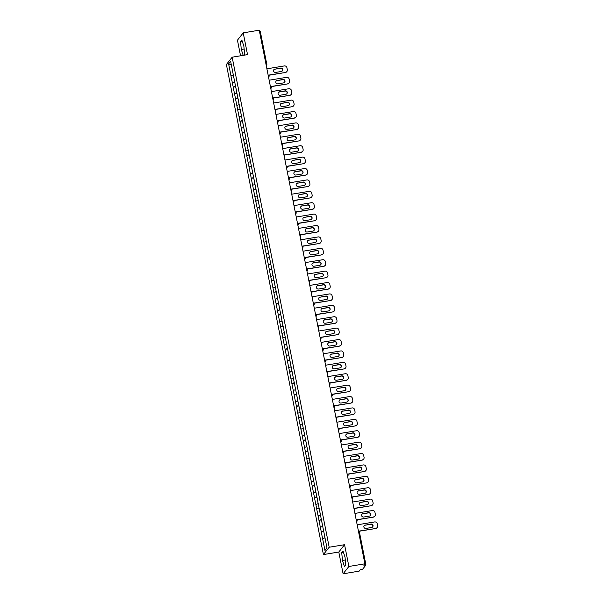 <?xml version="1.0" encoding="UTF-8"?>
<svg xmlns="http://www.w3.org/2000/svg" width="604" height="604" viewBox="0 0 604 604"><rect width="100%" height="100%" fill="white"/><g stroke="black" fill="none" stroke-linecap="round" stroke-linejoin="round"><path stroke-width="0.91" d="M343.11 573.8L348.878 566.469L344.559 544.695L338.799 552.026L343.11 573.8L359.138 571.142L360.218 569.768L362.664 569.179L365.941 564.989L363.827 565.185L364.907 563.811L259.252 30.2L243.216 32.858L237.447 40.189L240.543 55.795M338.799 552.026L323.419 554.57L226.387 64.515L232.155 57.184L329.188 547.239L323.419 554.57M326.93 547.715L324.967 550.501L326.975 547.949L323.291 529.134M324.967 550.501L321.207 531.724L323.714 531.309L324.288 534.17M323.646 530.924L321.207 531.724M321.245 531.686L318.95 520.323L321.456 519.908M321.388 519.523L318.95 520.323M318.988 520.286L316.692 508.93L319.199 508.515M319.131 508.123L316.692 508.93M316.73 508.885L314.435 497.53L316.941 497.115M316.873 496.722L314.435 497.53M314.473 497.485L312.177 486.129L314.684 485.714M314.616 485.322L312.177 486.129M312.215 486.084L309.92 474.729L312.427 474.314M312.359 473.921L309.92 474.729M309.958 474.684L307.663 463.328L310.169 462.913M310.101 462.521L307.663 463.328M307.7 463.283L305.405 451.928L307.912 451.513M307.844 451.12L305.405 451.928M305.443 451.883L303.148 440.527L305.654 440.112M305.586 439.72L303.148 440.527M303.185 440.482L300.89 429.127L303.397 428.712L303.978 431.566M303.329 428.319L300.89 429.127M300.928 429.082L298.633 417.726L301.139 417.311M301.071 416.919L298.633 417.726M298.67 417.681L296.375 406.326L298.882 405.911M298.814 405.518L296.375 406.326M296.413 406.281L294.118 394.925L296.624 394.51L297.206 397.372M296.556 394.125L294.118 394.925M294.156 394.88L291.86 383.525L294.367 383.11L294.948 385.971M294.307 382.725L291.86 383.525M291.898 383.48L289.603 372.124L292.117 371.709L292.691 374.571M292.049 371.324L289.603 372.124M289.641 372.079L287.345 360.724L289.86 360.309M289.792 359.924L287.345 360.724M287.383 360.679L285.096 349.323L287.602 348.908L288.176 351.77M287.534 348.523L285.096 349.323M285.126 349.278L282.838 337.923L285.345 337.508L285.918 340.369M285.277 337.123L282.838 337.923M282.868 337.878L280.581 326.522L283.087 326.107L283.661 328.969M283.019 325.722L280.581 326.522M280.611 326.485L278.323 315.122L280.83 314.707L281.404 317.568M280.762 314.322L278.323 315.122M278.353 315.084L276.066 303.721L278.572 303.306M278.504 302.921L276.066 303.721M276.096 303.684L273.808 292.328L276.315 291.906L276.889 294.767M276.247 291.521L273.808 292.328M273.839 292.283L271.551 280.928L274.057 280.513L274.631 283.367M273.989 280.12L271.551 280.928M271.581 280.883L269.293 269.527L271.8 269.112L272.374 271.966M271.732 268.72L269.293 269.527M269.324 269.482L267.036 258.127L269.543 257.712L270.116 260.566M269.475 257.319L267.036 258.127M267.066 258.082L264.779 246.726L267.285 246.311M267.217 245.919L264.779 246.726M264.809 246.681L262.521 235.326L265.028 234.911L265.601 237.765M264.96 234.518L262.521 235.326M262.551 235.281L260.264 223.925L262.77 223.51L263.344 226.364M262.702 223.118L260.264 223.925M260.294 223.88L258.006 212.525L260.513 212.11L261.087 214.964M260.445 211.717L258.006 212.525M258.036 212.48L255.749 201.124L258.255 200.709L258.829 203.563M258.187 200.317L255.749 201.124M255.779 201.079L253.491 189.724L255.998 189.309M255.93 188.916L253.491 189.724M253.521 189.679L251.234 178.323L253.74 177.908L254.314 180.77M253.672 177.523L251.234 178.323M251.264 178.278L248.976 166.923L251.483 166.508L252.057 169.369M251.415 166.123L248.976 166.923M249.007 166.878L246.719 155.522L249.226 155.107L249.799 157.969M249.158 154.722L246.719 155.522M246.749 155.477L244.461 144.122L246.968 143.707L247.542 146.568M246.9 143.322L244.461 144.122M244.492 144.077L242.204 132.721L244.711 132.306M244.643 131.921L242.204 132.721M242.242 132.676L239.947 121.321L242.453 120.906L243.027 123.767M242.385 120.521L239.947 121.321M239.984 121.276L237.689 109.92L240.196 109.505L240.769 112.367M240.128 109.12L237.689 109.92M237.727 109.883L235.432 98.52L237.938 98.105L238.512 100.966M237.87 97.72L235.432 98.52M235.469 98.482L233.174 87.119L235.681 86.704L236.255 89.566M235.613 86.319L233.174 87.119M233.212 87.082L230.917 75.719L233.423 75.304M233.355 74.919L230.917 75.719M230.954 75.681L228.599 63.805L230.607 61.253L233.001 73.129M323.253 529.134L232.955 73.129M322.725 526.477L320.362 527.224M320.467 515.076L318.104 515.824M318.21 503.676L315.847 504.423M315.952 492.275L313.589 493.023M313.695 480.875L311.332 481.622M311.438 469.474L309.074 470.222M309.18 458.081L306.817 458.821M306.923 446.681L304.559 447.428M304.665 435.28L302.302 436.028M302.408 423.88L300.045 424.627M300.15 412.479L297.787 413.227M297.893 401.079L295.53 401.826M295.635 389.678L293.272 390.426M293.378 378.278L291.015 379.025M291.12 366.877L288.757 367.625M288.863 355.477L286.5 356.224M286.606 344.076L284.242 344.824M284.348 332.676L281.985 333.423M282.091 321.275L279.728 322.023M279.833 309.875L277.47 310.622M277.576 298.474L275.213 299.222M275.318 287.074L272.955 287.821M273.061 275.673L270.698 276.421M270.803 264.273L268.44 265.02M268.546 252.872L266.183 253.62M266.288 241.472L263.925 242.219M264.031 230.079L261.668 230.826M261.781 218.678L259.41 219.426M259.524 207.278L257.153 208.025M257.266 195.877L254.896 196.625M255.009 184.477L252.638 185.224M252.751 173.076L250.388 173.824M250.494 161.676L248.131 162.423M248.236 150.275L245.873 151.023M245.979 138.875L243.616 139.622M243.722 127.474L241.358 128.222M241.464 116.074L239.101 116.821M239.207 104.673L236.844 105.421M236.949 93.273L234.586 94.02M234.692 81.872L232.329 82.62M259.478 31.355L260.279 31.378L266.809 64.447M231.37 65.096L228.599 63.805M348.878 566.469L364.907 563.811M344.559 544.695L329.188 547.239M232.155 57.184L247.527 54.632L243.216 32.858M324.982 537.877L322.619 538.625M243.684 55.274L244.612 54.088L243.865 46.214L241.819 39.977L240.535 41.616L241.29 49.483L243.208 55.349M341.713 552.569L342.46 560.444L344.499 566.68L345.79 565.042L345.035 557.175L342.997 550.939L341.713 552.569L343.434 552.29M244.129 49.015L241.29 49.483M242.264 41.329L240.535 41.616M345.299 559.968L342.46 560.444M266.9 68.818L284.303 65.934A2.265 2.197 38.2 0 1 286.93 67.761L287.323 69.739A2.265 2.197 38.2 0 1 286.908 71.499L286.734 71.717A2.265 2.197 -141.8 0 1 285.382 72.51L268.75 75.266M285.382 72.51L268.538 75.115M285.556 72.291A2.265 2.197 38.2 0 0 286.908 71.499M274.963 68.992A1.774 1.721 38.2 0 0 273.816 71.582A1.774 1.721 38.2 0 0 275.643 72.427L281.351 71.476A1.774 1.721 38.2 0 0 282.498 68.886A1.774 1.721 38.2 0 0 280.671 68.048L274.79 69.211A1.774 1.721 38.2 0 0 273.823 69.724M282.317 70.962A1.774 1.721 38.2 0 0 280.498 68.267L274.79 69.211M233.997 78.165L233.431 75.304M234.178 79.071L234.601 81.902M269.158 80.219L286.56 77.335A2.265 2.197 38.2 0 1 289.188 79.162L289.58 81.132A2.265 2.197 38.2 0 1 289.165 82.899L288.991 83.118A2.265 2.197 -141.8 0 1 287.64 83.911L271.007 86.666M287.64 83.911L270.796 86.515M287.814 83.692A2.265 2.197 38.2 0 0 289.165 82.899M277.221 80.392A1.774 1.721 38.2 0 0 276.073 82.982A1.774 1.721 38.2 0 0 277.9 83.828L283.608 82.876A1.774 1.721 38.2 0 0 284.756 80.287A1.774 1.721 38.2 0 0 282.929 79.449L277.047 80.611A1.774 1.721 38.2 0 0 276.081 81.125M284.575 82.363A1.774 1.721 38.2 0 0 282.755 79.668L277.047 80.611M236.436 90.472L236.859 93.303M271.415 91.619L288.818 88.735A2.265 2.197 38.2 0 1 291.445 90.562L291.838 92.533A2.265 2.197 38.2 0 1 291.422 94.3L291.249 94.518A2.265 2.197 -141.8 0 1 289.897 95.311L273.265 98.067M289.897 95.311L273.053 97.916M290.071 95.092A2.265 2.197 38.2 0 0 291.422 94.3M279.478 91.793A1.774 1.721 38.2 0 0 278.331 94.383A1.774 1.721 38.2 0 0 280.158 95.228L285.866 94.277A1.774 1.721 38.2 0 0 287.013 91.687A1.774 1.721 38.2 0 0 285.186 90.842L279.305 92.012A1.774 1.721 38.2 0 0 278.338 92.525M286.832 93.763A1.774 1.721 38.2 0 0 285.012 91.068L279.305 92.012M238.693 101.865L239.116 104.703M273.672 103.02L291.075 100.136A2.265 2.197 38.2 0 1 293.703 101.963L294.095 103.933A2.265 2.197 38.2 0 1 293.68 105.7L293.506 105.919A2.265 2.197 -141.8 0 1 292.155 106.712L275.522 109.467M292.155 106.712L275.311 109.316M292.328 106.493A2.265 2.197 38.2 0 0 293.68 105.7M281.736 103.193A1.774 1.721 38.2 0 0 280.588 105.783A1.774 1.721 38.2 0 0 282.415 106.629L288.123 105.677A1.774 1.721 38.2 0 0 289.271 103.088A1.774 1.721 38.2 0 0 287.444 102.242L281.562 103.412A1.774 1.721 38.2 0 0 280.596 103.926M289.089 105.164A1.774 1.721 38.2 0 0 287.27 102.469L281.562 103.412M240.951 113.265L241.373 116.104M275.922 114.42L293.333 111.536A2.265 2.197 38.2 0 1 295.96 113.363L296.353 115.334A2.265 2.197 38.2 0 1 295.937 117.1L295.764 117.319A2.265 2.197 -141.8 0 1 294.412 118.112L277.78 120.868M294.412 118.112L277.568 120.717M294.586 117.893A2.265 2.197 38.2 0 0 295.937 117.1M283.993 114.594A1.774 1.721 38.2 0 0 282.846 117.184A1.774 1.721 38.2 0 0 284.673 118.029L290.381 117.078A1.774 1.721 38.2 0 0 291.528 114.488A1.774 1.721 38.2 0 0 289.701 113.643L283.82 114.813A1.774 1.721 38.2 0 0 282.853 115.326M291.347 116.564A1.774 1.721 38.2 0 0 289.527 113.862L283.82 114.813M243.208 124.666L243.631 127.504M278.18 125.821L295.59 122.937A2.265 2.197 38.2 0 1 298.217 124.764L298.61 126.734A2.265 2.197 38.2 0 1 298.195 128.501L298.021 128.72A2.265 2.197 -141.8 0 1 296.67 129.513L280.037 132.268M296.67 129.513L279.826 132.11M296.843 129.294A2.265 2.197 38.2 0 0 298.195 128.501M286.251 125.994A1.774 1.721 38.2 0 0 285.103 128.584A1.774 1.721 38.2 0 0 286.93 129.43L292.638 128.478A1.774 1.721 38.2 0 0 293.786 125.889A1.774 1.721 38.2 0 0 291.959 125.043L286.077 126.213A1.774 1.721 38.2 0 0 285.111 126.727M293.604 127.965A1.774 1.721 38.2 0 0 291.785 125.262L286.077 126.213M245.284 135.168L244.718 132.306M245.466 136.066L245.888 138.905M280.437 137.221L297.84 134.337A2.265 2.197 38.2 0 1 300.475 136.164L300.868 138.135A2.265 2.197 38.2 0 1 300.452 139.901L300.279 140.12A2.265 2.197 -141.8 0 1 298.927 140.913L282.294 143.669M298.927 140.913L282.083 143.51M299.101 140.694A2.265 2.197 38.2 0 0 300.452 139.901M288.508 137.395A1.774 1.721 38.2 0 0 287.361 139.985A1.774 1.721 38.2 0 0 289.188 140.83L294.895 139.879A1.774 1.721 38.2 0 0 296.043 137.289A1.774 1.721 38.2 0 0 294.216 136.444L288.334 137.614A1.774 1.721 38.2 0 0 287.368 138.127M295.862 139.365A1.774 1.721 38.2 0 0 294.042 136.663L288.334 137.614M247.723 147.467L248.146 150.305M282.695 148.622L300.097 145.738A2.265 2.197 38.2 0 1 302.732 147.565L303.125 149.535A2.265 2.197 38.2 0 1 302.71 151.302L302.536 151.521A2.265 2.197 -141.8 0 1 301.185 152.314L284.552 155.069M301.185 152.314L284.341 154.911M301.358 152.095A2.265 2.197 38.2 0 0 302.71 151.302M290.766 148.795A1.774 1.721 38.2 0 0 289.618 151.385A1.774 1.721 38.2 0 0 291.445 152.223L297.153 151.279A1.774 1.721 38.2 0 0 298.3 148.69A1.774 1.721 38.2 0 0 296.473 147.844L290.592 149.014A1.774 1.721 38.2 0 0 289.626 149.528M298.119 150.766A1.774 1.721 38.2 0 0 296.3 148.063L290.592 149.014M249.981 158.867L250.403 161.698M284.952 160.022L302.355 157.138A2.265 2.197 38.2 0 1 304.99 158.965L305.382 160.936A2.265 2.197 38.2 0 1 304.967 162.703L304.793 162.921A2.265 2.197 -141.8 0 1 303.442 163.714L286.809 166.47M303.442 163.714L286.598 166.311M303.616 163.495A2.265 2.197 38.2 0 0 304.967 162.703M293.023 160.196A1.774 1.721 38.2 0 0 291.875 162.786A1.774 1.721 38.2 0 0 293.703 163.624L299.41 162.68A1.774 1.721 38.2 0 0 300.558 160.09A1.774 1.721 38.2 0 0 298.731 159.245L292.849 160.415A1.774 1.721 38.2 0 0 291.883 160.928M300.377 162.166A1.774 1.721 38.2 0 0 298.557 159.464L292.849 160.415M252.238 170.268L252.661 173.099M287.21 171.423L304.612 168.539A2.265 2.197 38.2 0 1 307.247 170.366L307.64 172.336A2.265 2.197 38.2 0 1 307.217 174.103L307.051 174.322A2.265 2.197 -141.8 0 1 305.7 175.115L289.067 177.87M305.7 175.115L288.855 177.712M305.873 174.896A2.265 2.197 38.2 0 0 307.217 174.103M295.281 171.589A1.774 1.721 38.2 0 0 294.125 174.186A1.774 1.721 38.2 0 0 295.96 175.024L301.668 174.08A1.774 1.721 38.2 0 0 302.815 171.491A1.774 1.721 38.2 0 0 300.988 170.645L295.107 171.815A1.774 1.721 38.2 0 0 294.14 172.329M302.634 173.567A1.774 1.721 38.2 0 0 300.815 170.864L295.107 171.815M254.495 181.668L254.918 184.499M289.467 182.823L306.87 179.932A2.265 2.197 38.2 0 1 309.505 181.766L309.897 183.737A2.265 2.197 38.2 0 1 309.474 185.504L309.308 185.722A2.265 2.197 -141.8 0 1 307.957 186.515L291.324 189.271M307.957 186.515L291.113 189.112M308.131 186.296A2.265 2.197 38.2 0 0 309.474 185.504M297.538 182.989A1.774 1.721 38.2 0 0 296.383 185.587A1.774 1.721 38.2 0 0 298.217 186.425L303.925 185.481A1.774 1.721 38.2 0 0 305.073 182.891A1.774 1.721 38.2 0 0 303.246 182.046L297.364 183.216A1.774 1.721 38.2 0 0 296.398 183.729M304.892 184.967A1.774 1.721 38.2 0 0 303.072 182.265L297.364 183.216M256.572 192.17L256.005 189.309M256.753 193.069L257.176 195.9M291.724 194.216L309.127 191.332A2.265 2.197 38.2 0 1 311.762 193.167L312.155 195.137A2.265 2.197 38.2 0 1 311.732 196.904L311.566 197.123A2.265 2.197 -141.8 0 1 310.214 197.916L293.582 200.671M310.214 197.916L293.37 200.513M310.388 197.697A2.265 2.197 38.2 0 0 311.732 196.904M299.795 194.39A1.774 1.721 38.2 0 0 298.64 196.987A1.774 1.721 38.2 0 0 300.475 197.825L306.183 196.881A1.774 1.721 38.2 0 0 307.33 194.292A1.774 1.721 38.2 0 0 305.503 193.446L299.622 194.609A1.774 1.721 38.2 0 0 298.655 195.13M307.149 196.368A1.774 1.721 38.2 0 0 305.33 193.665L299.622 194.609M259.01 204.469L259.433 207.3M293.982 205.617L311.385 202.733A2.265 2.197 38.2 0 1 314.02 204.567L314.412 206.538A2.265 2.197 38.2 0 1 313.989 208.304L313.823 208.523A2.265 2.197 -141.8 0 1 312.472 209.316L295.839 212.072M312.472 209.316L295.628 211.913M312.646 209.09A2.265 2.197 38.2 0 0 313.989 208.304M302.053 205.79A1.774 1.721 38.2 0 0 300.898 208.388A1.774 1.721 38.2 0 0 302.732 209.226L308.44 208.282A1.774 1.721 38.2 0 0 309.588 205.692A1.774 1.721 38.2 0 0 307.761 204.847L301.879 206.009A1.774 1.721 38.2 0 0 300.913 206.523M309.407 207.768A1.774 1.721 38.2 0 0 307.587 205.066L301.879 206.009M261.268 215.87L261.691 218.701M296.239 217.017L313.642 214.133A2.265 2.197 38.2 0 1 316.277 215.968L316.662 217.938A2.265 2.197 38.2 0 1 316.247 219.705L316.073 219.924A2.265 2.197 -141.8 0 1 314.729 220.717L298.097 223.472M314.729 220.717L297.885 223.314M314.903 220.49A2.265 2.197 38.2 0 0 316.247 219.705M304.31 217.191A1.774 1.721 38.2 0 0 303.155 219.788A1.774 1.721 38.2 0 0 304.99 220.626L310.698 219.682A1.774 1.721 38.2 0 0 311.845 217.085A1.774 1.721 38.2 0 0 310.018 216.247L304.137 217.41A1.774 1.721 38.2 0 0 303.17 217.923M311.664 219.169A1.774 1.721 38.2 0 0 309.844 216.466L304.137 217.41M263.525 227.27L263.948 230.101M298.497 228.418L315.9 225.534A2.265 2.197 38.2 0 1 318.534 227.361L318.92 229.339A2.265 2.197 38.2 0 1 318.504 231.106L318.331 231.324A2.265 2.197 -141.8 0 1 316.987 232.117L300.354 234.873M316.987 232.117L300.143 234.714M317.16 231.891A2.265 2.197 38.2 0 0 318.504 231.106M306.56 228.591A1.774 1.721 38.2 0 0 305.413 231.189A1.774 1.721 38.2 0 0 307.247 232.027L312.955 231.083A1.774 1.721 38.2 0 0 314.103 228.486A1.774 1.721 38.2 0 0 312.276 227.648L306.394 228.81A1.774 1.721 38.2 0 0 305.428 229.324M313.921 230.569A1.774 1.721 38.2 0 0 312.102 227.867L306.394 228.81M265.783 238.671L266.205 241.502M300.754 239.818L318.157 236.934A2.265 2.197 38.2 0 1 320.792 238.761L321.177 240.739A2.265 2.197 38.2 0 1 320.762 242.498L320.588 242.725A2.265 2.197 -141.8 0 1 319.244 243.51L302.612 246.273M319.244 243.51L302.393 246.115M319.418 243.291A2.265 2.197 38.2 0 0 320.762 242.498M308.818 239.992A1.774 1.721 38.2 0 0 307.67 242.589A1.774 1.721 38.2 0 0 309.505 243.427L315.212 242.483A1.774 1.721 38.2 0 0 316.36 239.886A1.774 1.721 38.2 0 0 314.533 239.048L308.652 240.211A1.774 1.721 38.2 0 0 307.685 240.724M316.179 241.97A1.774 1.721 38.2 0 0 314.359 239.267L308.652 240.211M267.859 249.165L267.293 246.304M268.04 250.071L268.463 252.902M303.012 251.219L320.414 248.335A2.265 2.197 38.2 0 1 323.049 250.162L323.434 252.14A2.265 2.197 38.2 0 1 323.019 253.899L322.846 254.125A2.265 2.197 -141.8 0 1 321.502 254.911L304.869 257.674M321.502 254.911L304.65 257.515M321.675 254.692A2.265 2.197 38.2 0 0 323.019 253.899M311.075 251.392A1.774 1.721 38.2 0 0 309.928 253.982A1.774 1.721 38.2 0 0 311.762 254.828L317.47 253.884A1.774 1.721 38.2 0 0 318.618 251.287A1.774 1.721 38.2 0 0 316.79 250.449L310.909 251.611A1.774 1.721 38.2 0 0 309.943 252.125M318.436 253.37A1.774 1.721 38.2 0 0 316.617 250.668L310.909 251.611M270.298 261.472L270.72 264.303M305.269 262.619L322.672 259.735A2.265 2.197 38.2 0 1 325.307 261.562L325.692 263.54A2.265 2.197 38.2 0 1 325.277 265.299L325.103 265.526A2.265 2.197 -141.8 0 1 323.759 266.311L307.126 269.074M323.759 266.311L306.908 268.916M323.933 266.092A2.265 2.197 38.2 0 0 325.277 265.299M313.333 262.793A1.774 1.721 38.2 0 0 312.185 265.382A1.774 1.721 38.2 0 0 314.012 266.228L319.727 265.284A1.774 1.721 38.2 0 0 320.875 262.687A1.774 1.721 38.2 0 0 319.048 261.849L313.166 263.012A1.774 1.721 38.2 0 0 312.2 263.525M320.686 264.771A1.774 1.721 38.2 0 0 318.874 262.068L313.166 263.012M272.555 272.872L272.978 275.703M307.527 274.02L324.929 271.136A2.265 2.197 38.2 0 1 327.564 272.963L327.949 274.941A2.265 2.197 38.2 0 1 327.534 276.7L327.36 276.919A2.265 2.197 -141.8 0 1 326.017 277.712L309.384 280.467M326.017 277.712L309.165 280.316M326.19 277.493A2.265 2.197 38.2 0 0 327.534 276.7M315.59 274.193A1.774 1.721 38.2 0 0 314.442 276.783A1.774 1.721 38.2 0 0 316.269 277.629L321.985 276.685A1.774 1.721 38.2 0 0 323.132 274.088A1.774 1.721 38.2 0 0 321.305 273.25L315.416 274.412A1.774 1.721 38.2 0 0 314.457 274.926M322.944 276.171A1.774 1.721 38.2 0 0 321.132 273.469L315.416 274.412M274.812 284.273L275.235 287.104M309.784 285.42L327.187 282.536A2.265 2.197 38.2 0 1 329.822 284.363L330.207 286.341A2.265 2.197 38.2 0 1 329.792 288.1L329.618 288.319A2.265 2.197 -141.8 0 1 328.274 289.112L311.641 291.868M328.274 289.112L311.422 291.717M328.448 288.893A2.265 2.197 38.2 0 0 329.792 288.1M317.847 285.594A1.774 1.721 38.2 0 0 316.7 288.183A1.774 1.721 38.2 0 0 318.527 289.029L324.242 288.085A1.774 1.721 38.2 0 0 325.39 285.488A1.774 1.721 38.2 0 0 323.563 284.65L317.674 285.813A1.774 1.721 38.2 0 0 316.715 286.326M325.201 287.564A1.774 1.721 38.2 0 0 323.389 284.869L317.674 285.813M277.07 295.673L277.493 298.504M312.041 296.821L329.444 293.937A2.265 2.197 38.2 0 1 332.079 295.764L332.464 297.734A2.265 2.197 38.2 0 1 332.049 299.501L331.875 299.72A2.265 2.197 -141.8 0 1 330.531 300.513L313.899 303.268M330.531 300.513L313.68 303.117M330.705 300.294A2.265 2.197 38.2 0 0 332.049 299.501M320.105 296.994A1.774 1.721 38.2 0 0 318.957 299.584A1.774 1.721 38.2 0 0 320.784 300.43L326.5 299.478A1.774 1.721 38.2 0 0 327.647 296.889A1.774 1.721 38.2 0 0 325.82 296.051L319.931 297.213A1.774 1.721 38.2 0 0 318.972 297.727M327.459 298.965A1.774 1.721 38.2 0 0 325.647 296.27L319.931 297.213M279.146 306.168L278.58 303.306M279.32 307.074L279.75 309.905M314.299 308.221L331.702 305.337A2.265 2.197 38.2 0 1 334.337 307.164L334.722 309.135A2.265 2.197 38.2 0 1 334.306 310.901L334.133 311.12A2.265 2.197 -141.8 0 1 332.789 311.913L316.156 314.669M332.789 311.913L315.937 314.518M332.963 311.694A2.265 2.197 38.2 0 0 334.306 310.901M322.362 308.395A1.774 1.721 38.2 0 0 321.215 310.984A1.774 1.721 38.2 0 0 323.042 311.83L328.757 310.879A1.774 1.721 38.2 0 0 329.905 308.289A1.774 1.721 38.2 0 0 328.078 307.444L322.189 308.614A1.774 1.721 38.2 0 0 321.23 309.127M329.716 310.365A1.774 1.721 38.2 0 0 327.904 307.67L322.189 308.614M281.577 318.474L282.008 321.305M316.556 319.622L333.959 316.738A2.265 2.197 38.2 0 1 336.594 318.565L336.979 320.535A2.265 2.197 38.2 0 1 336.564 322.302L336.39 322.521A2.265 2.197 -141.8 0 1 335.046 323.314L318.414 326.069M335.046 323.314L318.195 325.918M335.22 323.095A2.265 2.197 38.2 0 0 336.564 322.302M324.62 319.795A1.774 1.721 38.2 0 0 323.472 322.385A1.774 1.721 38.2 0 0 325.299 323.231L331.015 322.279A1.774 1.721 38.2 0 0 332.162 319.69A1.774 1.721 38.2 0 0 330.335 318.844L324.446 320.014A1.774 1.721 38.2 0 0 323.487 320.528M331.974 321.766A1.774 1.721 38.2 0 0 330.161 319.071L324.446 320.014M283.835 329.867L284.265 332.706M318.814 331.022L336.217 328.138A2.265 2.197 38.2 0 1 338.852 329.965L339.237 331.936A2.265 2.197 38.2 0 1 338.821 333.702L338.648 333.921A2.265 2.197 -141.8 0 1 337.304 334.714L320.671 337.47M337.304 334.714L320.452 337.319M337.477 334.495A2.265 2.197 38.2 0 0 338.821 333.702M326.877 331.196A1.774 1.721 38.2 0 0 325.73 333.786A1.774 1.721 38.2 0 0 327.557 334.631L333.272 333.68A1.774 1.721 38.2 0 0 334.42 331.09A1.774 1.721 38.2 0 0 332.593 330.245L326.704 331.415A1.774 1.721 38.2 0 0 325.745 331.928M334.231 333.166A1.774 1.721 38.2 0 0 332.419 330.471L326.704 331.415M286.092 341.268L286.522 344.106M321.071 342.423L338.474 339.539A2.265 2.197 38.2 0 1 341.101 341.366L341.494 343.336A2.265 2.197 38.2 0 1 341.079 345.103L340.905 345.322A2.265 2.197 -141.8 0 1 339.561 346.115L322.929 348.87M339.561 346.115L322.71 348.719M339.735 345.896A2.265 2.197 38.2 0 0 341.079 345.103M329.135 342.596A1.774 1.721 38.2 0 0 327.987 345.186A1.774 1.721 38.2 0 0 329.814 346.032L335.53 345.08A1.774 1.721 38.2 0 0 336.677 342.491A1.774 1.721 38.2 0 0 334.85 341.645L328.961 342.815A1.774 1.721 38.2 0 0 328.002 343.329M336.488 344.567A1.774 1.721 38.2 0 0 334.676 341.864L328.961 342.815M288.35 352.668L288.78 355.507M323.329 353.823L340.731 350.939A2.265 2.197 38.2 0 1 343.359 352.766L343.752 354.737A2.265 2.197 38.2 0 1 343.336 356.503L343.163 356.722A2.265 2.197 -141.8 0 1 341.819 357.515L325.186 360.271M341.819 357.515L324.967 360.112M341.992 357.296A2.265 2.197 38.2 0 0 343.336 356.503M331.392 353.997A1.774 1.721 38.2 0 0 330.245 356.587A1.774 1.721 38.2 0 0 332.072 357.432L337.787 356.481A1.774 1.721 38.2 0 0 338.935 353.891A1.774 1.721 38.2 0 0 337.108 353.046L331.219 354.216A1.774 1.721 38.2 0 0 330.26 354.729M338.746 355.967A1.774 1.721 38.2 0 0 336.934 353.264L331.219 354.216M290.433 363.17L289.867 360.309M290.607 364.069L291.037 366.907M325.586 365.224L342.989 362.34A2.265 2.197 38.2 0 1 345.616 364.167L346.009 366.137A2.265 2.197 38.2 0 1 345.594 367.904L345.42 368.123A2.265 2.197 -141.8 0 1 344.076 368.916L327.443 371.671M344.076 368.916L327.225 371.513M344.25 368.697A2.265 2.197 38.2 0 0 345.594 367.904M333.65 365.397A1.774 1.721 38.2 0 0 332.502 367.987A1.774 1.721 38.2 0 0 334.329 368.833L340.044 367.881A1.774 1.721 38.2 0 0 341.192 365.292A1.774 1.721 38.2 0 0 339.365 364.446L333.476 365.616A1.774 1.721 38.2 0 0 332.517 366.13M341.003 367.368A1.774 1.721 38.2 0 0 339.191 364.665L333.476 365.616M292.864 375.469L293.295 378.3M327.844 376.624L345.246 373.74A2.265 2.197 38.2 0 1 347.874 375.567L348.266 377.538A2.265 2.197 38.2 0 1 347.851 379.304L347.678 379.523A2.265 2.197 -141.8 0 1 346.334 380.316L329.701 383.072M346.334 380.316L329.482 382.913M346.507 380.097A2.265 2.197 38.2 0 0 347.851 379.304M335.907 376.798A1.774 1.721 38.2 0 0 334.759 379.387A1.774 1.721 38.2 0 0 336.587 380.226L342.302 379.282A1.774 1.721 38.2 0 0 343.45 376.692A1.774 1.721 38.2 0 0 341.622 375.847L335.733 377.017A1.774 1.721 38.2 0 0 334.775 377.53M343.261 378.768A1.774 1.721 38.2 0 0 341.449 376.066L335.733 377.017M295.122 386.87L295.552 389.701M330.101 388.025L347.504 385.141A2.265 2.197 38.2 0 1 350.131 386.968L350.524 388.938A2.265 2.197 38.2 0 1 350.109 390.705L349.935 390.924A2.265 2.197 -141.8 0 1 348.591 391.717L331.958 394.472M348.591 391.717L331.739 394.314M348.765 391.498A2.265 2.197 38.2 0 0 350.109 390.705M338.164 388.191A1.774 1.721 38.2 0 0 337.017 390.788A1.774 1.721 38.2 0 0 338.844 391.626L344.559 390.682A1.774 1.721 38.2 0 0 345.707 388.093A1.774 1.721 38.2 0 0 343.88 387.247L337.991 388.417A1.774 1.721 38.2 0 0 337.032 388.931M345.518 390.169A1.774 1.721 38.2 0 0 343.706 387.466L337.991 388.417M297.379 398.27L297.81 401.101M332.359 399.425L349.761 396.541A2.265 2.197 38.2 0 1 352.389 398.368L352.781 400.339A2.265 2.197 38.2 0 1 352.366 402.105L352.192 402.324A2.265 2.197 -141.8 0 1 350.849 403.117L334.216 405.873M350.849 403.117L333.997 405.714M351.022 402.898A2.265 2.197 38.2 0 0 352.366 402.105M340.422 399.591A1.774 1.721 38.2 0 0 339.274 402.189A1.774 1.721 38.2 0 0 341.101 403.027L346.817 402.083A1.774 1.721 38.2 0 0 347.964 399.493A1.774 1.721 38.2 0 0 346.137 398.648L340.248 399.818A1.774 1.721 38.2 0 0 339.289 400.331M347.776 401.569A1.774 1.721 38.2 0 0 345.964 398.866L340.248 399.818M299.463 408.772L298.897 405.911M299.637 409.671L300.067 412.502M334.616 410.826L352.019 407.934A2.265 2.197 38.2 0 1 354.646 409.769L355.039 411.739A2.265 2.197 38.2 0 1 354.623 413.506L354.45 413.725A2.265 2.197 -141.8 0 1 353.106 414.518L336.473 417.273M353.106 414.518L336.254 417.115M353.28 414.299A2.265 2.197 38.2 0 0 354.623 413.506M342.679 410.992A1.774 1.721 38.2 0 0 341.532 413.589A1.774 1.721 38.2 0 0 343.359 414.427L349.074 413.483A1.774 1.721 38.2 0 0 350.222 410.894A1.774 1.721 38.2 0 0 348.387 410.048L342.506 411.218A1.774 1.721 38.2 0 0 341.547 411.732M350.033 412.97A1.774 1.721 38.2 0 0 348.221 410.267L342.506 411.218M301.721 420.165L301.154 417.311M301.894 421.071L302.325 423.902M336.873 422.219L354.276 419.335A2.265 2.197 38.2 0 1 356.904 421.169L357.296 423.14A2.265 2.197 38.2 0 1 356.881 424.906L356.707 425.125A2.265 2.197 -141.8 0 1 355.363 425.918L338.723 428.674M355.363 425.918L338.512 428.515M355.537 425.699A2.265 2.197 38.2 0 0 356.881 424.906M344.937 422.392A1.774 1.721 38.2 0 0 343.789 424.989A1.774 1.721 38.2 0 0 345.616 425.828L351.332 424.884A1.774 1.721 38.2 0 0 352.479 422.294A1.774 1.721 38.2 0 0 350.645 421.449L344.763 422.611A1.774 1.721 38.2 0 0 343.804 423.132M352.291 424.37A1.774 1.721 38.2 0 0 350.479 421.668L344.763 422.611M304.152 432.472L304.582 435.303M339.131 433.619L356.534 430.735A2.265 2.197 38.2 0 1 359.161 432.57L359.554 434.54A2.265 2.197 38.2 0 1 359.138 436.307L358.965 436.526A2.265 2.197 -141.8 0 1 357.621 437.319L340.981 440.074M357.621 437.319L340.769 439.916M357.794 437.092A2.265 2.197 38.2 0 0 359.138 436.307M347.194 433.793A1.774 1.721 38.2 0 0 346.047 436.39A1.774 1.721 38.2 0 0 347.874 437.228L353.589 436.284A1.774 1.721 38.2 0 0 354.737 433.687A1.774 1.721 38.2 0 0 352.902 432.849L347.021 434.012A1.774 1.721 38.2 0 0 346.062 434.525M354.548 435.771A1.774 1.721 38.2 0 0 352.736 433.068L347.021 434.012M306.236 442.966L305.669 440.105M306.409 443.872L306.84 446.703M341.388 445.02L358.791 442.136A2.265 2.197 38.2 0 1 361.418 443.963L361.811 445.941A2.265 2.197 38.2 0 1 361.396 447.707L361.222 447.926A2.265 2.197 -141.8 0 1 359.878 448.719L343.238 451.475M359.878 448.719L343.027 451.316M360.052 448.493A2.265 2.197 38.2 0 0 361.396 447.707M349.452 445.193A1.774 1.721 38.2 0 0 348.304 447.791A1.774 1.721 38.2 0 0 350.131 448.629L355.847 447.685A1.774 1.721 38.2 0 0 356.994 445.088A1.774 1.721 38.2 0 0 355.16 444.25L349.278 445.412A1.774 1.721 38.2 0 0 348.319 445.926M356.805 447.171A1.774 1.721 38.2 0 0 354.993 444.469L349.278 445.412M308.493 454.367L307.919 451.505M308.667 455.273L309.097 458.104M343.646 456.42L361.049 453.536A2.265 2.197 38.2 0 1 363.676 455.363L364.069 457.341A2.265 2.197 38.2 0 1 363.653 459.108L363.48 459.327A2.265 2.197 -141.8 0 1 362.136 460.112L345.496 462.875M362.136 460.112L345.284 462.717M362.309 459.893A2.265 2.197 38.2 0 0 363.653 459.108M351.709 456.594A1.774 1.721 38.2 0 0 350.562 459.191A1.774 1.721 38.2 0 0 352.389 460.029L358.096 459.085A1.774 1.721 38.2 0 0 359.252 456.488A1.774 1.721 38.2 0 0 357.417 455.65L351.536 456.813A1.774 1.721 38.2 0 0 350.577 457.326M359.063 458.572A1.774 1.721 38.2 0 0 357.243 455.869L351.536 456.813M310.743 465.767L310.177 462.906M310.924 466.673L311.354 469.504M345.903 467.821L363.306 464.937A2.265 2.197 38.2 0 1 365.933 466.764L366.326 468.742A2.265 2.197 38.2 0 1 365.911 470.501L365.737 470.727A2.265 2.197 -141.8 0 1 364.393 471.513L347.753 474.276M364.393 471.513L347.542 474.117M364.567 471.294A2.265 2.197 38.2 0 0 365.911 470.501M353.967 467.994A1.774 1.721 38.2 0 0 352.819 470.591A1.774 1.721 38.2 0 0 354.646 471.43L360.354 470.486A1.774 1.721 38.2 0 0 361.509 467.889A1.774 1.721 38.2 0 0 359.674 467.051L353.793 468.213A1.774 1.721 38.2 0 0 352.827 468.727M361.32 469.972A1.774 1.721 38.2 0 0 359.501 467.269L353.793 468.213M313 477.168L312.434 474.306M313.182 478.074L313.612 480.905M348.161 479.221L365.563 476.337A2.265 2.197 38.2 0 1 368.191 478.164L368.583 480.142A2.265 2.197 38.2 0 1 368.168 481.901L367.995 482.128A2.265 2.197 -141.8 0 1 366.651 482.913L350.01 485.676M366.651 482.913L349.799 485.518M366.824 482.694A2.265 2.197 38.2 0 0 368.168 481.901M356.224 479.395A1.774 1.721 38.2 0 0 355.077 481.984A1.774 1.721 38.2 0 0 356.904 482.83L362.611 481.886A1.774 1.721 38.2 0 0 363.767 479.289A1.774 1.721 38.2 0 0 361.932 478.451L356.05 479.614A1.774 1.721 38.2 0 0 355.084 480.127M363.578 481.373A1.774 1.721 38.2 0 0 361.758 478.67L356.05 479.614M315.258 488.568L314.692 485.707M315.439 489.474L315.869 492.305M350.418 490.622L367.821 487.738A2.265 2.197 38.2 0 1 370.448 489.565L370.841 491.543A2.265 2.197 38.2 0 1 370.426 493.302L370.252 493.521A2.265 2.197 -141.8 0 1 368.908 494.314L352.268 497.069M368.908 494.314L352.057 496.918M369.082 494.095A2.265 2.197 38.2 0 0 370.426 493.302M358.482 490.795A1.774 1.721 38.2 0 0 357.334 493.385A1.774 1.721 38.2 0 0 359.161 494.231L364.869 493.287A1.774 1.721 38.2 0 0 366.024 490.69A1.774 1.721 38.2 0 0 364.189 489.852L358.308 491.014A1.774 1.721 38.2 0 0 357.341 491.528M365.835 492.773A1.774 1.721 38.2 0 0 364.016 490.071L358.308 491.014M317.515 499.969L316.949 497.107M317.696 500.875L318.119 503.706M352.676 502.022L370.078 499.138A2.265 2.197 38.2 0 1 372.706 500.965L373.098 502.943A2.265 2.197 38.2 0 1 372.683 504.702L372.509 504.921A2.265 2.197 -141.8 0 1 371.166 505.714L354.525 508.47M371.166 505.714L354.314 508.319M371.339 505.495A2.265 2.197 38.2 0 0 372.683 504.702M360.739 502.196A1.774 1.721 38.2 0 0 359.591 504.785A1.774 1.721 38.2 0 0 361.418 505.631L367.126 504.687A1.774 1.721 38.2 0 0 368.274 502.09A1.774 1.721 38.2 0 0 366.447 501.252L360.565 502.415A1.774 1.721 38.2 0 0 359.599 502.928M368.093 504.174A1.774 1.721 38.2 0 0 366.273 501.471L360.565 502.415M319.773 511.369L319.206 508.508M319.954 512.275L320.377 515.106M354.933 513.423L372.336 510.539A2.265 2.197 38.2 0 1 374.963 512.366L375.356 514.344A2.265 2.197 38.2 0 1 374.941 516.103L374.767 516.322A2.265 2.197 -141.8 0 1 373.423 517.115L356.783 519.87M373.423 517.115L356.571 519.719M373.589 516.896A2.265 2.197 38.2 0 0 374.941 516.103M362.996 513.596A1.774 1.721 38.2 0 0 361.849 516.186A1.774 1.721 38.2 0 0 363.676 517.032L369.384 516.088A1.774 1.721 38.2 0 0 370.531 513.491A1.774 1.721 38.2 0 0 368.704 512.653L362.823 513.815A1.774 1.721 38.2 0 0 361.856 514.329M370.35 515.567A1.774 1.721 38.2 0 0 368.531 512.871L362.823 513.815M322.03 522.77L321.464 519.908M322.211 523.676L322.634 526.507M357.191 524.823L374.593 521.939A2.265 2.197 38.2 0 1 377.221 523.766L377.613 525.737A2.265 2.197 38.2 0 1 377.198 527.503L377.024 527.722A2.265 2.197 -141.8 0 1 375.68 528.515L359.04 531.271M375.68 528.515L358.829 531.12M375.847 528.296A2.265 2.197 38.2 0 0 377.198 527.503M365.254 524.997A1.774 1.721 38.2 0 0 364.106 527.586A1.774 1.721 38.2 0 0 365.933 528.432L371.641 527.481A1.774 1.721 38.2 0 0 372.789 524.891A1.774 1.721 38.2 0 0 370.962 524.053L365.08 525.216A1.774 1.721 38.2 0 0 364.114 525.729M372.608 526.967A1.774 1.721 38.2 0 0 370.788 524.272L365.08 525.216M324.469 535.076L324.892 537.907M266.032 64.462L266.825 64.522A1.133 1.095 -141.8 0 1 266.273 65.685M358.58 531.867L359.388 531.882L365.911 564.959M365.005 564.989L364.793 563.955M269.082 75.915A1.133 1.095 -141.8 0 1 268.531 77.085M271.339 87.316A1.133 1.095 -141.8 0 1 270.788 88.486M273.597 98.716A1.133 1.095 -141.8 0 1 273.046 99.887M275.854 110.117A1.133 1.095 -141.8 0 1 275.303 111.287M278.112 121.517A1.133 1.095 -141.8 0 1 277.561 122.688M280.369 132.918A1.133 1.095 -141.8 0 1 279.818 134.088M282.627 144.318A1.133 1.095 -141.8 0 1 282.076 145.488M284.884 155.719A1.133 1.095 -141.8 0 1 284.333 156.881M287.142 167.119A1.133 1.095 -141.8 0 1 286.59 168.282M289.399 178.52A1.133 1.095 -141.8 0 1 288.848 179.682M291.656 189.92A1.133 1.095 -141.8 0 1 291.105 191.083M293.914 201.321A1.133 1.095 -141.8 0 1 293.363 202.483M296.171 212.721A1.133 1.095 -141.8 0 1 295.62 213.884M298.429 224.122A1.133 1.095 -141.8 0 1 297.878 225.284M300.686 235.522A1.133 1.095 -141.8 0 1 300.135 236.685M302.936 246.923A1.133 1.095 -141.8 0 1 302.393 248.085M305.194 258.323A1.133 1.095 -141.8 0 1 304.65 259.486M307.451 269.724A1.133 1.095 -141.8 0 1 306.908 270.886M309.709 281.124A1.133 1.095 -141.8 0 1 309.165 282.287M311.966 292.517A1.133 1.095 -141.8 0 1 311.422 293.687M314.223 303.918A1.133 1.095 -141.8 0 1 313.68 305.088M316.481 315.318A1.133 1.095 -141.8 0 1 315.937 316.488M318.738 326.719A1.133 1.095 -141.8 0 1 318.195 327.889M320.996 338.119A1.133 1.095 -141.8 0 1 320.452 339.289M323.253 349.52A1.133 1.095 -141.8 0 1 322.71 350.69M325.511 360.92A1.133 1.095 -141.8 0 1 324.967 362.09M327.768 372.321A1.133 1.095 -141.8 0 1 327.225 373.483M330.026 383.721A1.133 1.095 -141.8 0 1 329.482 384.884M332.283 395.122A1.133 1.095 -141.8 0 1 331.739 396.284M334.541 406.522A1.133 1.095 -141.8 0 1 333.997 407.685M336.798 417.923A1.133 1.095 -141.8 0 1 336.254 419.085M339.055 429.323A1.133 1.095 -141.8 0 1 338.512 430.486M341.313 440.724A1.133 1.095 -141.8 0 1 340.769 441.886M343.57 452.124A1.133 1.095 -141.8 0 1 343.027 453.287M345.828 463.525A1.133 1.095 -141.8 0 1 345.284 464.687M348.085 474.925A1.133 1.095 -141.8 0 1 347.542 476.088M350.343 486.326A1.133 1.095 -141.8 0 1 349.799 487.488M352.6 497.726A1.133 1.095 -141.8 0 1 352.057 498.889M354.858 509.127A1.133 1.095 -141.8 0 1 354.314 510.289M357.115 520.52A1.133 1.095 -141.8 0 1 356.564 521.69M260.279 31.378L266.84 64.477A1.133 1.133 0 0 1 266.613 65.398L266.296 65.806M358.406 530.984A1.133 1.133 0 0 1 359.388 531.882L365.941 564.989M268.553 77.199L268.871 76.799A1.133 1.133 0 0 0 268.116 74.979M270.811 88.599L271.128 88.199A1.133 1.133 0 0 0 270.373 86.38M273.068 100L273.386 99.6A1.133 1.133 0 0 0 272.631 97.772M275.326 111.4L275.643 111A1.133 1.133 0 0 0 274.888 109.173M277.583 122.801L277.9 122.401A1.133 1.133 0 0 0 277.145 120.573M279.841 134.201L280.158 133.801A1.133 1.133 0 0 0 279.403 131.974M282.098 145.602L282.415 145.202A1.133 1.133 0 0 0 281.66 143.375M284.356 157.002L284.673 156.602A1.133 1.133 0 0 0 283.918 154.775M286.613 168.403L286.93 168.003A1.133 1.133 0 0 0 286.175 166.175M288.871 179.803L289.188 179.403A1.133 1.133 0 0 0 288.433 177.576M291.128 191.204L291.445 190.804A1.133 1.133 0 0 0 290.69 188.977M293.385 202.604L293.703 202.204A1.133 1.133 0 0 0 292.948 200.377M295.643 214.005L295.96 213.605A1.133 1.133 0 0 0 295.205 211.778M297.9 225.405L298.217 225.005A1.133 1.133 0 0 0 297.462 223.178M300.158 236.806L300.475 236.406A1.133 1.133 0 0 0 299.72 234.578M302.415 248.206L302.732 247.806A1.133 1.133 0 0 0 301.977 245.979M304.673 259.607L304.99 259.207A1.133 1.133 0 0 0 304.235 257.38M306.93 271.007L307.247 270.6A1.133 1.133 0 0 0 306.492 268.78M309.188 282.408L309.505 282A1.133 1.133 0 0 0 308.75 280.18M311.445 293.808L311.762 293.401A1.133 1.133 0 0 0 311.007 291.581M313.702 305.201L314.02 304.801A1.133 1.133 0 0 0 313.265 302.981M315.96 316.602L316.277 316.202A1.133 1.133 0 0 0 315.522 314.382M318.217 328.002L318.534 327.602A1.133 1.133 0 0 0 317.779 325.775M320.475 339.403L320.792 339.003A1.133 1.133 0 0 0 320.037 337.175M322.732 350.803L323.049 350.403A1.133 1.133 0 0 0 322.294 348.576M324.99 362.204L325.307 361.804A1.133 1.133 0 0 0 324.552 359.976M327.247 373.604L327.564 373.204A1.133 1.133 0 0 0 326.802 371.377M329.505 385.005L329.822 384.605A1.133 1.133 0 0 0 329.059 382.777M331.762 396.405L332.079 396.005A1.133 1.133 0 0 0 331.317 394.178M334.02 407.806L334.337 407.406A1.133 1.133 0 0 0 333.574 405.578M336.277 419.206L336.594 418.806A1.133 1.133 0 0 0 335.832 416.979M338.534 430.607L338.852 430.207A1.133 1.133 0 0 0 338.089 428.379M340.792 442.007L341.109 441.607A1.133 1.133 0 0 0 340.346 439.78M343.049 453.408L343.366 453.008A1.133 1.133 0 0 0 342.604 451.18M345.307 464.808L345.624 464.408A1.133 1.133 0 0 0 344.861 462.581M347.564 476.209L347.874 475.809A1.133 1.133 0 0 0 347.119 473.981M349.822 487.609L350.131 487.201A1.133 1.133 0 0 0 349.376 485.382M352.079 499.01L352.389 498.602A1.133 1.133 0 0 0 351.634 496.782M354.337 510.41L354.646 510.002A1.133 1.133 0 0 0 353.891 508.183M356.594 521.803L356.904 521.403A1.133 1.133 0 0 0 356.149 519.583"/></g></svg>
